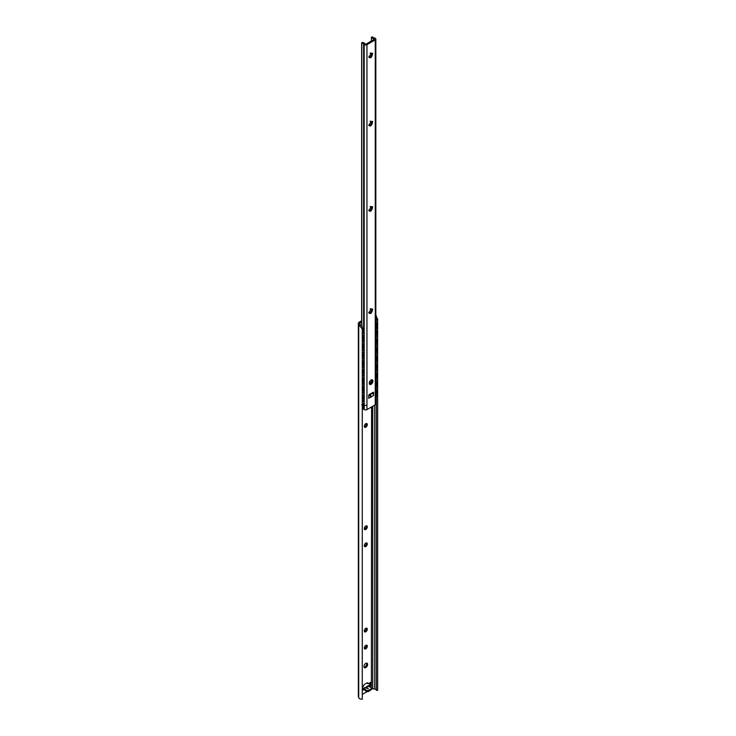 <?xml version="1.0" encoding="UTF-8"?>
<svg xmlns="http://www.w3.org/2000/svg" width="736" height="736" viewBox="0 0 736 736"><rect width="100%" height="100%" fill="white"/><g stroke="black" fill="none" stroke-linecap="round" stroke-linejoin="round"><path stroke-width="1.1" d="M361.67 320.749L359.269 322.138A3.1 1.794 0 0 0 358.358 323.398A3.1 1.794 0 0 0 358.404 323.711L358.708 324.705A3.266 1.886 0 0 0 359.168 325.386L360.125 324.834A1.96 1.132 180 0 1 359.996 324.576L359.646 323.435A1.306 0.754 180 0 1 359.628 323.306A1.306 0.754 180 0 1 360.005 322.773L361.67 321.816M360.125 324.834L362.158 326.25L362.278 328.918L359.168 325.386M375.158 316.149L376.335 317.814M376.326 322.561L376.326 318.072L377.623 320.059L377.623 690.34A3.266 1.886 0 0 0 377.642 690.138A3.266 1.886 0 0 0 377.623 689.926M376.124 315.597L377.623 320.059M362.278 694.407L367.154 691.592M371.376 689.154L371.588 406.925M363.952 666.531A2.613 1.509 -60 0 1 365.093 663.909A2.613 1.509 -60 0 1 367.108 663.21A2.613 1.509 -60 0 1 367.641 664.406A2.613 1.509 -60 0 1 366.5 667.028A2.613 1.509 -60 0 1 364.495 667.727A2.613 1.509 -60 0 1 363.952 666.531M362.278 687.212L363.372 686.578A1.96 1.132 -60 0 1 364.762 684.222L366.841 683.026A1.96 1.132 -60 0 1 367.816 682.925A1.96 1.132 -60 0 1 368.221 683.781L370.64 682.382L370.64 685.584L368.8 686.642M365.82 690.12L365.958 690.202A1.96 1.132 0 0 0 368.727 690.202L370.806 689.006A1.96 1.132 0 0 0 371.376 688.206L371.376 689.273A1.96 1.132 0 0 1 370.806 690.064L368.727 691.27A1.96 1.132 0 0 1 365.958 691.27L366.169 689.926L363.952 688.648A1.628 0.938 -120 0 0 363.133 688.565A1.628 0.938 -120 0 0 362.82 689.052L363.722 689.577L362.278 690.405M364.302 426.319A2.125 1.224 -60 0 1 365.222 424.184A2.125 1.224 -60 0 1 366.859 423.614A2.125 1.224 -60 0 1 367.301 424.589A2.125 1.224 -60 0 1 366.372 426.714A2.125 1.224 -60 0 1 364.734 427.285A2.125 1.224 -60 0 1 364.302 426.319M364.302 528.614A2.125 1.224 -60 0 1 365.222 526.479A2.125 1.224 -60 0 1 366.859 525.909A2.125 1.224 -60 0 1 367.301 526.875A2.125 1.224 -60 0 1 366.372 529.009A2.125 1.224 -60 0 1 364.734 529.58A2.125 1.224 -60 0 1 364.302 528.614M364.302 545.661A2.125 1.224 -60 0 1 365.222 543.527A2.125 1.224 -60 0 1 366.859 542.956A2.125 1.224 -60 0 1 367.301 543.932A2.125 1.224 -60 0 1 366.372 546.066A2.125 1.224 -60 0 1 364.734 546.627A2.125 1.224 -60 0 1 364.302 545.661M364.302 630.899A2.125 1.224 -60 0 1 365.222 628.765A2.125 1.224 -60 0 1 366.859 628.204A2.125 1.224 -60 0 1 367.301 629.17A2.125 1.224 -60 0 1 366.372 631.304A2.125 1.224 -60 0 1 364.734 631.874A2.125 1.224 -60 0 1 364.302 630.899M364.302 647.956A2.125 1.224 -60 0 1 365.222 645.822A2.125 1.224 -60 0 1 366.859 645.251A2.125 1.224 -60 0 1 367.301 646.217A2.125 1.224 -60 0 1 366.372 648.352A2.125 1.224 -60 0 1 364.734 648.922A2.125 1.224 -60 0 1 364.302 647.956M374.716 405.113L374.716 689.025L372.738 688.822A1.306 0.754 0 0 0 371.588 689.034M376.326 328.707L376.326 330.584M376.326 337.226L376.326 339.112M376.326 345.754L376.326 347.64M376.326 354.283L376.326 356.16M376.326 362.802L376.326 364.688M376.326 371.33L376.326 373.207M376.326 379.85L376.326 381.736M376.326 388.378L376.326 390.255M376.326 396.262L376.326 690.276L377.623 690.34M374.716 689.025A1.96 1.132 180 0 1 376.326 690M366.556 663.09A2.613 1.509 -60 0 1 366.721 663.872A2.613 1.509 -60 0 1 364.118 667.313M362.82 689.052L362.278 689.347M367.236 682.861A1.96 1.132 -60 0 1 367.301 683.247L368.221 683.781M369.72 682.916L369.72 685.05L367.844 686.127M366.289 423.531A2.125 1.224 -60 0 1 366.372 424.056A2.125 1.224 -60 0 1 364.384 426.834M366.289 525.826A2.125 1.224 -60 0 1 366.372 526.341A2.125 1.224 -60 0 1 364.384 529.129M366.289 542.874A2.125 1.224 -60 0 1 366.372 543.398A2.125 1.224 -60 0 1 364.384 546.176M366.289 628.121A2.125 1.224 -60 0 1 366.372 628.636A2.125 1.224 -60 0 1 364.384 631.424M366.289 645.168A2.125 1.224 -60 0 1 366.372 645.684A2.125 1.224 -60 0 1 364.384 648.471M358.404 323.711L358.404 696.652A3.1 1.794 180 0 1 358.358 696.348A3.1 1.794 180 0 1 358.404 696.035M358.404 696.652L358.708 697.654A3.266 1.886 0 0 0 362.278 699.2L362.278 328.918M365.019 688.022L367.292 686.164A1.628 0.938 -120 0 1 368.101 686.246L366.454 687.203L368.304 688.638L367.558 688.528M364.734 688.197L365.608 687.691L368.092 688.758M368.101 686.246L370.806 687.406A1.96 1.132 0 0 1 371.376 688.206M369.72 685.05L370.64 685.584M363.722 689.577L365.82 690.791M375.829 328.458L376.593 328.587L376.593 323.527A1.628 1.012 56.1 0 0 375.829 321.917M376.593 330.722L376.381 337.263L376.593 330.722L375.829 330.344M376.593 339.25L376.381 345.782L376.593 339.25L375.829 338.864M376.593 347.769L376.381 354.31L376.593 347.769L375.829 347.392M376.593 356.298L376.381 362.83L376.593 356.298L375.829 355.92M376.593 364.817L376.381 371.358L376.593 364.817L375.829 364.44M376.593 373.345L376.381 379.877L376.593 373.345L375.829 372.968M375.829 396.538A1.628 1.012 -123.9 0 0 376.059 396.446A1.628 1.012 -123.9 0 0 376.381 395.701L376.593 390.393L375.829 390.016M376.593 395.563A1.628 1.012 56.1 0 1 376.271 396.299A1.628 1.012 56.1 0 1 376.151 396.364M376.593 381.874L376.381 388.406L376.593 381.874L375.829 381.487M376.381 328.734L376.381 323.674A1.628 1.012 -123.9 0 0 375.829 322.294M376.381 395.701L376.593 390.393M376.381 337.263L375.829 336.987M376.381 330.869L375.829 330.593M376.381 345.782L375.829 345.506M376.381 339.388L375.829 339.112M376.381 354.31L375.829 354.034M376.381 347.916L375.829 347.64M376.381 362.83L375.829 362.563M376.381 356.436L375.829 356.169M376.381 371.358L375.829 371.082M376.381 364.964L375.829 364.688M376.381 379.877L375.829 379.61M376.381 373.483L375.829 373.216M376.381 390.54L375.829 390.264M376.381 388.406L375.829 388.13M376.381 382.012L375.829 381.736M370.76 383.318L370.18 382.002L369.362 382.481M370.41 383.07L370.41 382.131M362.278 394.662L363.768 395.664L363.768 389.27L362.278 388.268M362.278 387.982L364.016 389.151L363.768 395.664M362.278 334.99L363.768 335.993L363.768 330.933A1.628 0.865 -116.4 0 0 362.71 328.891L362.278 328.596M362.268 328.302L362.949 328.762A1.628 0.865 63.6 0 1 364.016 330.814L363.768 335.993M362.278 343.519L363.768 344.522L363.768 338.128L362.278 337.125M362.278 352.047L363.768 353.05L363.768 346.656L362.278 345.653M362.278 360.566L363.768 361.569L363.768 355.175L362.278 354.172M362.278 369.095L363.768 370.098L363.768 363.704L362.278 362.701M362.278 377.614L363.768 378.617L363.768 372.223L362.278 371.22M362.278 386.142L363.768 387.145L363.768 380.751L362.278 379.748M362.278 396.796L363.768 397.799L363.768 402.969A1.628 0.865 -116.4 0 1 363.428 403.714A1.628 0.865 -116.4 0 1 362.71 403.586L362.278 403.3M362.278 336.84L364.016 338.008L363.768 344.522M362.278 345.359L364.016 346.527L363.768 353.05M362.278 353.887L364.016 355.056L363.768 361.569M362.278 362.406L364.016 363.575L363.768 370.098M362.278 370.935L364.016 372.103L363.768 378.617M362.278 379.454L364.016 380.632L363.768 387.145M363.547 403.632A1.628 0.865 63.6 0 0 363.676 403.595A1.628 0.865 63.6 0 0 364.016 402.84L363.768 397.799M362.278 396.511L364.016 397.679M363.63 44.05A1.96 1.132 0 0 0 364.164 44.638L364.182 44.648A1.96 1.132 0 0 0 366.951 44.648L375.259 39.854A1.96 1.132 0 0 0 375.829 39.054A1.96 1.132 0 0 0 375.259 38.254L375.24 38.244A1.96 1.132 0 0 0 374.228 37.932A1.96 1.132 180 0 1 372.646 36.874L371.413 37.223A3.266 1.886 0 0 0 374.008 38.677L374.348 39.312L366.013 44.123L364.918 43.921A3.266 1.886 0 0 0 362.397 42.421L361.799 43.139A1.96 1.132 180 0 1 363.63 44.05L363.63 329.526M363.63 400.991L364.182 401.24L364.237 409.63L362.278 408.37M366.951 44.648L366.951 405.076A1.96 1.132 180 0 1 364.2 405.085L364.182 406.235L363.299 404.515L361.68 404.8M361.67 42.854L361.67 326.002M371.413 37.223L371.413 41.004M370.696 54.354C369.923 52.569 370.116 52.458 371.275 54.022L371.395 54.087A1.665 0.957 -60 0 1 371.938 54.124L372.729 53.388L372.241 54.547A1.665 0.957 -60 0 1 372.241 55.283L371.947 56.028A1.665 0.957 -60 0 1 371.395 56.718L370.778 57.868L370.815 57.049A1.665 0.957 -60 0 1 370.272 57.012L369.481 57.748L369.969 56.589A1.665 0.957 -60 0 1 369.969 55.853L370.263 55.108A1.665 0.957 -60 0 1 370.815 54.418L371.432 53.268L371.413 56.129M370.696 122.544C369.923 120.759 370.116 120.649 371.275 122.213L371.395 122.277A1.665 0.957 -60 0 1 371.938 122.323L372.729 121.587L372.241 122.746A1.665 0.957 -60 0 1 372.241 123.482L371.947 124.228A1.665 0.957 -60 0 1 371.395 124.918L370.778 126.058L370.815 125.249A1.665 0.957 -60 0 1 370.272 125.203L369.481 125.948L369.969 124.789A1.665 0.957 -60 0 1 369.969 124.053L370.263 123.298A1.665 0.957 -60 0 1 370.815 122.618L371.432 121.468L371.413 124.32M370.696 207.791C369.923 206.006 370.116 205.896 371.275 207.46L371.395 207.524A1.665 0.957 -60 0 1 371.938 207.57L372.729 206.825L372.241 207.984A1.665 0.957 -60 0 1 372.241 208.72L371.947 209.475A1.665 0.957 -60 0 1 371.395 210.156L370.778 211.306L370.815 210.496A1.665 0.957 -60 0 1 370.272 210.45L369.481 211.186L369.969 210.036A1.665 0.957 -60 0 1 369.969 209.291L370.263 208.546A1.665 0.957 -60 0 1 370.815 207.856L371.432 206.715L371.413 209.567M370.696 310.086C369.923 308.301 370.116 308.191 371.275 309.755L371.395 309.819A1.665 0.957 -60 0 1 371.938 309.865L372.729 309.12L372.241 310.279A1.665 0.957 -60 0 1 372.241 311.015L371.947 311.76A1.665 0.957 -60 0 1 371.395 312.45L370.778 313.6L370.815 312.791A1.665 0.957 -60 0 1 370.272 312.745L369.481 313.481L369.969 312.322A1.665 0.957 -60 0 1 369.969 311.586L370.263 310.84A1.665 0.957 -60 0 1 370.815 310.15L371.432 309.01L371.413 311.862M363.63 405.324L363.639 409.069M364.154 406.217L364.136 409.575M366.951 405.076L366.951 409.602L375.259 404.809A1.96 1.132 0 0 0 375.829 404.009L375.829 399.482A1.96 1.132 0 0 1 375.259 400.274L375.259 404.809M366.951 409.602A1.96 1.132 180 0 1 364.237 409.63M369.26 383.226A2.613 1.509 -60 0 1 370.401 380.604A2.613 1.509 -60 0 1 372.407 379.905A2.613 1.509 -60 0 1 372.95 381.101A2.613 1.509 -60 0 1 371.809 383.723A2.613 1.509 -60 0 1 369.803 384.422A2.613 1.509 -60 0 1 369.26 383.226M370.521 396.143L371.211 396.962L368.57 398.277L369.03 394.643L373.511 392.214L373.64 395.352L370.999 397.09M370.272 57.012A1.665 0.957 -60 0 1 370.263 57.003L370.144 56.939A1.665 0.957 120 0 0 370.696 56.985L371.275 56.654A1.665 0.957 120 0 0 371.827 55.964L372.122 55.218A1.665 0.957 120 0 0 372.168 54.823A1.665 0.957 120 0 0 372.122 54.482L372.241 54.547M370.272 125.203A1.665 0.957 -60 0 1 370.263 125.203L370.144 125.129C368.248 125.479 368.156 125.341 369.858 124.724M370.272 210.45A1.665 0.957 -60 0 1 370.263 210.441L370.144 210.376C368.248 210.726 368.156 210.588 369.858 209.962M370.272 312.745A1.665 0.957 -60 0 1 370.263 312.736L370.144 312.671A1.665 0.957 120 0 0 370.696 312.717L371.275 312.386A1.665 0.957 120 0 0 371.827 311.696L372.122 310.951A1.665 0.957 120 0 0 372.168 310.555A1.665 0.957 120 0 0 372.122 310.215L372.241 310.279M371.864 379.785A2.613 1.509 -60 0 1 372.03 380.567A2.613 1.509 -60 0 1 369.426 384.008M373.64 395.352A1.628 0.938 60 0 0 372.72 393.512L372.72 392.509M372.131 54.317A2.806 1.619 -60 0 1 370.64 57.003M372.131 122.507A2.806 1.619 -60 0 1 370.64 125.194M372.131 207.754A2.806 1.619 -60 0 1 370.64 210.441M372.131 310.049A2.806 1.619 -60 0 1 370.64 312.736M369.076 394.606L370.926 396.916M372.72 393.512A1.628 0.938 -120 0 0 372.49 393.355L370.328 394.597L371.275 396.713M371.873 392.996L372.49 393.355M369.592 394.312L370.328 394.597M369.858 56.525C368.156 57.15 368.248 57.288 370.144 56.939M372.122 55.218L371.827 55.964L372.241 55.283M369.352 55.816L369.969 55.853M372.122 54.482C371.892 52.744 371.8 52.606 371.827 54.068M370.171 125.148A1.665 0.957 120 0 0 370.696 125.184L371.275 124.844A1.665 0.957 120 0 0 371.827 124.163L372.122 123.409A1.665 0.957 120 0 0 372.168 123.022A1.665 0.957 120 0 0 372.122 122.673L372.241 122.746M372.122 123.409L371.827 124.163L372.241 123.482M369.352 124.016L369.969 124.053M372.122 122.673C371.892 120.934 371.8 120.796 371.827 122.259M370.171 210.386A1.665 0.957 120 0 0 370.696 210.422L371.275 210.091A1.665 0.957 120 0 0 371.827 209.401L372.122 208.656A1.665 0.957 120 0 0 372.168 208.26A1.665 0.957 120 0 0 372.122 207.92L372.241 207.984M372.122 208.656L371.827 209.401L372.241 208.72M369.352 209.263L369.969 209.291M372.122 207.92C371.892 206.181 371.8 206.043 371.827 207.506M369.858 312.257C368.156 312.883 368.248 313.021 370.144 312.671M372.122 310.951L371.827 311.696L372.241 311.015M369.352 311.558L369.969 311.586M372.122 310.215C371.892 308.476 371.8 308.338 371.827 309.801M361.799 43.139L361.799 326.076M360.005 324.613L360.005 322.773M372.738 688.822L372.738 406.263M358.708 324.705L358.708 697.654M365.608 687.691L363.952 688.648M365.958 691.27L365.958 690.202M368.727 691.27L368.727 690.202M370.806 690.064L370.806 689.006M371.689 381.984L371.689 379.804M371.524 382.315L371.524 379.84M364.164 44.638L364.164 401.23M363.63 335.901L363.63 337.741M363.63 344.43L363.63 346.27M363.63 352.949L363.63 354.789M363.63 361.477L363.63 363.317M363.63 369.996L363.63 371.846M363.63 378.525L363.63 380.365M363.63 387.053L363.63 388.893M363.63 395.572L363.63 397.412M363.299 404.515L363.133 408.664M363.731 405.674L363.731 409.198M375.259 39.854L375.259 400.274M369.573 395.03L368.57 395.618M369.178 394.551L369.592 395.039M373.64 392.509L373.18 392.242M374.008 39.514L374.008 38.677M364.182 44.648L364.182 401.24M377.642 690.138L377.642 318.854M358.358 323.398L358.358 696.348M364.798 687.599L363.133 688.565M371.717 381.929L371.717 379.794M362.278 333.344A1.812 1.812 0 0 0 362.278 329.848M362.278 341.863A1.812 1.812 0 0 0 362.278 338.367M362.278 350.391A1.812 1.812 0 0 0 362.278 346.895M362.278 358.91A1.812 1.812 0 0 0 362.278 355.414M362.278 367.439A1.812 1.812 0 0 0 362.278 363.943M362.278 375.967A1.812 1.812 0 0 0 362.278 372.471M362.278 384.486A1.812 1.812 0 0 0 362.278 380.99M362.278 393.015A1.812 1.812 0 0 0 362.278 389.519M362.278 401.534A1.812 1.812 0 0 0 362.278 398.038M375.829 39.054L375.829 399.473"/></g></svg>

